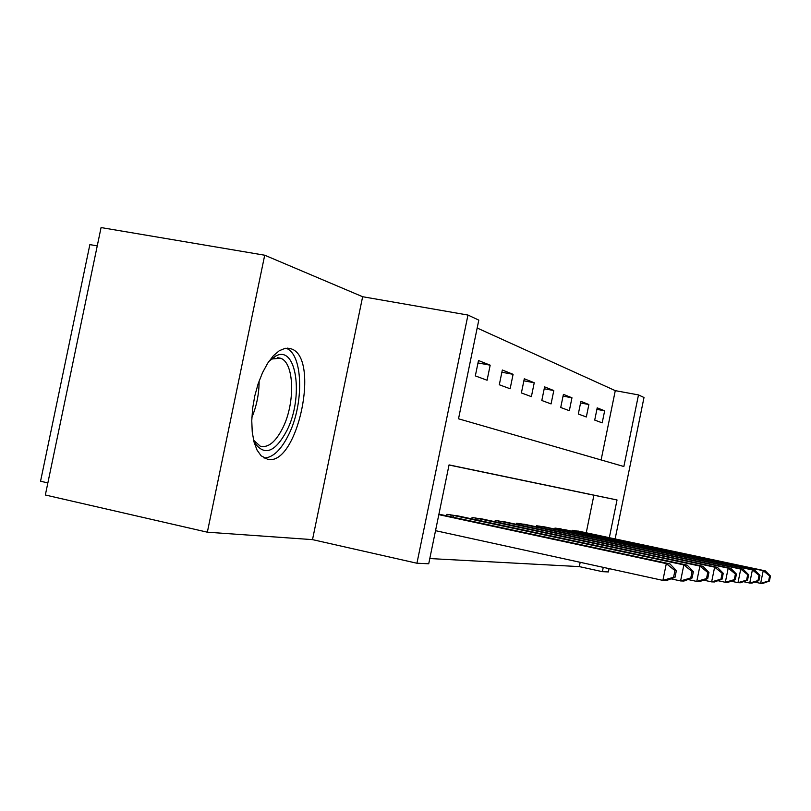 <?xml version="1.0" encoding="UTF-8"?>
<svg xmlns="http://www.w3.org/2000/svg" width="811" height="811" viewBox="0 0 811 811"><rect width="100%" height="100%" fill="white"/><g stroke="black" fill="none" stroke-linecap="round" stroke-linejoin="round"><path stroke-width="1.22" d="M290.581 348.639L285.127 348.335L279.308 350.717L273.398 355.725L267.721 363.146L262.541 372.654L258.151 383.755L254.786 395.9L252.616 408.45L251.765 420.747L252.251 432.162L254.056 442.107L257.057 450.095L261.091 455.772L267.691 459.33C297.505 466.437 320.527 357.519 291.108 348.821L290.581 348.639M601.113 459.949L615.285 390.649L638.49 394.916L644.005 397.502L615.123 538.94M97.249 245.885L89.869 244.608L40.55 481.237L47.869 482.9M207.342 532.188L45.345 495.004L101.071 227.567L264.71 255.212L207.342 532.188L312.509 539.629L416.935 563.24L467.967 315.053L478.794 320.132L458.519 418.8L623.862 466.518L638.49 394.916M312.509 539.629L362.639 296.725L264.71 255.212M362.639 296.725L467.967 315.053M615.285 390.649L477.172 328.019M475.327 375.888L487.087 380.237L490.179 365.183L478.49 360.52L475.327 375.888M499.302 384.759L510.129 388.763L513.089 374.317L502.333 370.019L499.302 384.759M521.392 392.94L531.387 396.64L534.236 382.741L524.291 378.778L521.392 392.94M541.809 400.492L551.064 403.919L553.801 390.547L544.597 386.877L541.809 400.492M560.725 407.497L569.332 410.69L571.968 397.785L563.412 394.379L560.725 407.497M578.314 414.015L586.333 416.976L588.877 404.527L580.909 401.354L578.314 414.015M594.716 420.088L602.188 422.855L604.651 410.812L597.21 407.852L594.716 420.088M429.8 558.556L579.318 566.605L580.189 562.307M586.231 532.797L593.905 495.217L449.02 465.007M446.577 515.816L446.891 514.316L459.168 516.181M471.769 518.888L472.053 517.519L483.356 519.243M494.974 521.737L495.237 520.48L505.669 522.061M516.414 524.362L516.658 523.207L526.329 524.676M536.294 526.805L536.517 525.741L545.499 527.099M554.765 529.076L554.967 528.093L561.131 528.873M571.988 531.195L572.171 530.282L579.987 531.469M609.061 568.623L608.392 571.937L602.38 571.664L603.262 567.355M579.318 566.605L602.38 571.664M609.325 537.703L617.029 499.961L449.051 464.896L428.725 563.767L416.935 563.24M593.905 495.217L617.029 499.961M596.906 409.362L604.651 410.812M580.575 402.976L588.877 404.527M563.057 396.123L571.968 397.785M544.211 388.763L553.801 390.547M523.876 380.825L534.236 382.741M501.877 372.249L513.089 374.317M477.993 362.943L490.179 365.183M675.005 577.32L676.364 570.65L674.934 570.569L673.576 577.27L675.005 577.32L666.561 580.504L662.891 580.392L666.318 563.615L669.947 563.878L438.923 514.164M435.527 530.678L662.891 580.392L673.576 577.27M438.822 514.64L666.318 563.615L674.934 570.569M669.947 563.878L676.364 570.65M692.077 578L693.385 571.613L692.077 571.542L690.769 577.949L692.077 578L683.937 581.031L680.591 580.929L683.855 564.902L687.17 565.145L455.934 515.472M670.991 578.841L680.591 580.929L690.769 577.949M450.287 514.752L683.855 564.902L692.077 571.542M687.17 565.145L693.385 571.613M707.709 578.608L708.946 572.495L707.75 572.434L706.503 578.567L707.709 578.608L699.842 581.517L696.771 581.426L699.893 566.078L702.944 566.301L480.376 518.584M688.002 579.52L696.771 581.426L706.503 578.567M475.175 517.925L699.893 566.078L707.75 572.434M702.944 566.301L708.946 572.495M722.064 579.176L723.25 573.316L722.155 573.245L720.959 579.135L722.064 579.176L714.461 581.963L711.632 581.872L714.633 567.153L717.431 567.365L502.921 521.453M703.593 580.129L711.632 581.872L720.959 579.135M498.116 520.844L714.633 567.153L722.155 573.245M717.431 567.365L723.25 573.316M735.293 579.693L736.439 574.066L735.415 574.006L734.269 579.652L735.293 579.693L727.943 582.369L725.328 582.288L728.207 568.146L730.792 568.339L523.774 524.109M717.928 580.686L725.328 582.288L734.269 579.652M519.324 523.551L728.207 568.146L735.415 574.006M730.792 568.339L736.439 574.066M268.877 361.412L275.679 356.07C296.725 344.29 303.892 397.532 286.861 430.59C275.547 451.656 265.106 456.106 255.546 443.952L253.387 439.319M253.802 440.393L260.301 446.232C268.167 448.088 275.659 441.995 282.775 427.934C295.437 402.955 294.383 362.345 280.454 358.219L272.314 358.949L269.668 360.581M264.062 458.033C272.932 457.698 281.153 449.882 288.716 434.584C304.297 403.645 303.111 353.484 285.898 348.223M747.529 580.179L748.624 574.756L747.691 574.705L746.576 580.139L747.529 580.179L740.413 582.754L737.99 582.673L740.757 569.069L743.15 569.241L543.127 526.582M731.157 581.203L737.99 582.673L746.576 580.139M538.991 526.055L740.757 569.069L747.691 574.705M743.15 569.241L748.624 574.756M758.873 580.625L759.937 575.394L759.055 575.344L757.991 580.585L758.873 580.625L751.979 583.099L749.729 583.038L752.395 569.92L754.615 570.082L563.361 529.36M743.393 581.669L749.729 583.038L757.991 580.585M557.279 528.387L752.395 569.92L759.055 575.344M754.615 570.082L759.937 575.394M769.426 581.041L770.45 575.992L769.639 575.952L768.605 581.011L769.426 581.041L762.735 583.433L760.637 583.362L763.212 570.711L765.28 570.863L577.919 531.012M754.757 582.105L760.637 583.362L768.605 581.011M574.33 530.556L763.212 570.711L769.639 575.952M765.28 570.863L770.45 575.992M450.754 516.708L451.119 514.924M453.055 517.205L453.42 515.401M475.641 519.719L475.976 518.087M477.851 520.196L478.186 518.543M498.572 522.507L498.887 520.997M500.701 522.963L501.016 521.443M519.78 525.082L520.064 523.693M521.828 525.518L522.112 524.129M259.114 380.998C259.114 393.649 256.692 405.814 251.856 417.493M539.437 527.474L539.7 526.197M541.424 527.9L541.687 526.613M557.725 529.705L557.968 528.519M559.631 530.11L559.884 528.924M574.766 531.793L574.989 530.688M576.611 532.188L576.844 531.073M291.108 348.821L287.439 348.132M253.904 440.637L255.546 443.952M277.565 357.671L280.454 358.219M272.314 358.949L275.679 356.07"/></g></svg>
